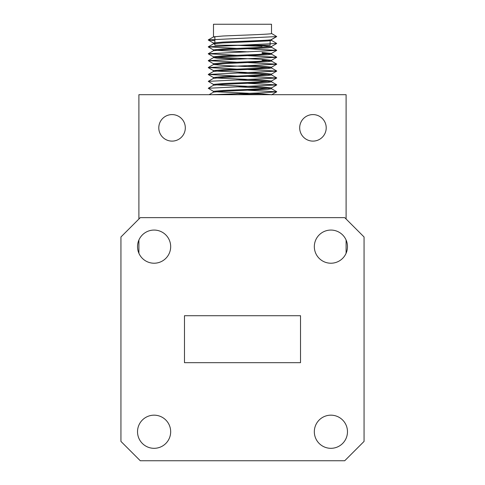 <?xml version="1.0" encoding="UTF-8"?>
<svg xmlns="http://www.w3.org/2000/svg" width="485" height="485" viewBox="0 0 485 485"><rect width="100%" height="100%" fill="white"/><g stroke="black" fill="none" stroke-linecap="round" stroke-linejoin="round"><path stroke-width="0.73" d="M137.522 431.741A16.575 16.575 0 0 0 154.097 448.316A16.575 16.575 0 0 0 170.671 431.741A16.575 16.575 0 0 0 154.097 415.166A16.575 16.575 0 0 0 137.522 431.741M137.522 246.647A16.575 16.575 0 0 0 154.097 263.222A16.575 16.575 0 0 0 170.671 246.647A16.575 16.575 0 0 0 154.097 230.066A16.575 16.575 0 0 0 137.522 246.647M314.328 246.647A16.575 16.575 0 0 0 330.903 263.222A16.575 16.575 0 0 0 347.478 246.647A16.575 16.575 0 0 0 330.903 230.066A16.575 16.575 0 0 0 314.328 246.647M314.328 431.741A16.575 16.575 0 0 0 330.903 448.316A16.575 16.575 0 0 0 347.478 431.741A16.575 16.575 0 0 0 330.903 415.166A16.575 16.575 0 0 0 314.328 431.741M184.482 315.711L184.482 362.677L300.518 362.677L300.518 315.711L184.482 315.711L300.518 315.711M120.941 441.411L140.28 460.75L344.72 460.75L364.059 441.411L364.059 236.977L344.72 217.638L140.28 217.638L120.941 236.977L120.941 441.411M312.946 141.111A13.259 13.259 0 0 1 299.688 127.852A13.259 13.259 0 0 1 312.946 114.587A13.259 13.259 0 0 1 326.211 127.852A13.259 13.259 0 0 1 312.946 141.111M172.054 141.111A13.259 13.259 0 0 1 158.789 127.852A13.259 13.259 0 0 1 172.054 114.587A13.259 13.259 0 0 1 185.312 127.852A13.259 13.259 0 0 1 172.054 141.111M138.898 219.02L138.898 94.696L346.102 94.696L346.102 219.02M138.898 253.267L138.898 240.02M346.102 240.02L346.102 253.267M262.052 46.366L234.431 45.244M214.873 44.171L213.545 43.777L222.948 42.916L267.926 40.94L271.509 40.382L271.509 39.582M276.377 36.672L271.479 39.503C274.043 40.352 240.093 41.261 222.948 42.086L213.521 42.959L213.491 43.838M255.456 45.244L271.448 46.524L258.135 47.56L222.948 48.991L213.521 49.864L213.491 50.743L222.948 49.822L267.926 47.845L271.509 47.287L271.509 46.493M214.873 37.266L213.545 36.866L222.948 36.011C240.093 35.187 274.043 34.277 271.479 33.429M271.509 33.477L271.509 24.25L213.491 24.25L213.491 36.927M261.718 94.696L236.838 93.69M209.09 94.696L213.545 92.12L222.948 91.259L267.926 89.288L271.509 88.731L271.509 87.9L258.135 89.004L222.948 90.434L213.521 91.307L213.491 92.15M215.601 91.774L262.052 93.884L271.345 94.696M269.399 88.319L236.838 86.785M213.552 91.416L208.265 88.27L213.545 85.215L222.948 84.354L267.926 82.377L271.509 81.82L271.509 80.989L258.135 82.098L222.948 83.523L213.521 84.396L213.491 85.245M215.601 84.863L262.052 86.979L271.509 87.9M269.399 81.413L236.838 79.873M213.491 78.37L222.948 77.448L267.926 75.472L271.509 74.914L271.509 74.084L258.135 75.187L222.948 76.618L213.521 77.491L213.491 78.37M215.601 77.958L262.052 80.073L271.509 80.989M269.399 74.508L236.838 72.968M213.491 71.459L222.948 70.543L267.926 68.567L271.509 68.009L271.509 67.179L258.135 68.282L222.948 69.713L213.521 70.586L213.491 71.459M215.601 71.052L262.052 73.168L271.509 74.084M269.399 67.597L226.865 65.657L213.491 64.553L222.948 63.638L267.926 61.662L271.509 61.104L271.509 60.273L258.135 61.377L222.948 62.807L213.521 63.681L213.491 64.553M248.174 65.681L262.052 66.257L271.509 67.179M236.838 59.158L217.074 58.206L213.545 57.588L222.948 56.727L267.926 54.75L271.509 54.193L271.509 53.368M262.052 52.447L271.448 53.429L258.135 54.472L222.948 55.896L213.521 56.769L213.491 57.648M215.601 57.242L262.052 59.352L271.509 60.273M215.601 50.331L248.174 51.871M269.399 60.692L262.052 60.182M269.399 53.786L262.052 53.277M214.873 43.511L214.873 45.244L270.127 45.244L270.127 40.716M212.145 94.696L260.972 92.871L276.723 91.823L248.162 90.234M208.271 88.264L276.723 84.917L248.162 83.329M213.552 84.511L208.271 81.353L276.723 78.006L248.162 76.424M236.825 76.042L208.271 74.447L276.723 71.101L248.162 69.519M236.825 69.137L208.271 67.542L276.723 64.196L248.162 62.607M236.825 62.232L208.271 60.637L276.723 57.291L248.162 55.702M236.825 55.32L208.265 53.732L276.723 50.379L248.162 48.797M236.825 48.415L208.271 46.821L276.723 43.474L271.454 40.322M214.873 40.673L208.271 39.916L276.723 36.569L271.509 33.447M214.873 42.68L214.873 36.599M213.552 43.068L208.277 40.019M271.448 46.524L276.723 43.474M213.552 49.979L208.277 46.93M271.448 53.429L276.723 50.379M213.552 56.884L208.277 53.835M271.448 60.334L276.723 57.291M213.552 63.79L208.277 60.74M271.448 67.245L276.723 64.196M213.552 70.695L208.277 67.645M271.448 74.15L276.723 71.101M213.552 77.606L208.277 74.557M271.448 81.056L276.723 78.006M271.448 87.961L276.723 84.917M271.448 94.872L276.723 91.823M276.723 36.569L271.448 39.618M271.454 88.67L276.729 91.713M271.454 81.759L276.729 84.808M213.545 78.309L208.271 81.353M271.454 74.854L276.729 77.903M213.545 71.404L208.271 74.447M271.454 67.948L276.729 70.998M213.545 64.493L208.271 67.542M271.454 61.043L276.729 64.087M213.545 57.588L208.271 60.637M271.454 54.132L276.729 57.181M213.545 50.682L208.271 53.732M271.454 47.227L276.729 50.276M213.545 43.777L208.271 46.821M213.545 36.866L208.271 39.916"/></g></svg>
